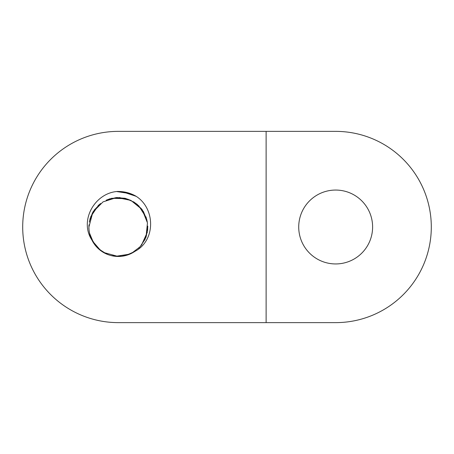 <?xml version="1.0" encoding="UTF-8"?>
<svg xmlns="http://www.w3.org/2000/svg" width="454" height="454" viewBox="0 0 454 454"><rect width="100%" height="100%" fill="white"/><g stroke="black" fill="none" stroke-linecap="round" stroke-linejoin="round"><path stroke-width="0.68" d="M136.206 196.366L125.446 192.207M135.258 251.181C155.966 240.143 155.313 208.034 135.769 196.066A35.514 35.514 0 0 0 117.944 191.486M130.633 193.688L116.757 191.56M135.962 196.196L134.14 195.197M136.109 196.298L122.177 191.696M128.272 192.905L120.299 191.594M131.359 253.434L140.212 246.681L146.012 237.243L147.465 222.903L142.108 209.521L130.934 200.407L116.809 197.518L103.058 201.86L92.877 212.063L88.922 226.977C88.922 231.557 89.909 235.904 91.89 240.018A29.47 29.47 0 0 0 135.23 251.141M89.574 233.277L93.7 243.185M103.427 252.424L118.176 256.47M92.395 240.938L100.782 250.676M115.639 256.323L129.935 254.104M141.393 245.302L147.351 232.221M146.284 217.75L138.674 205.656M126.445 198.693L111.633 198.284M98.546 205.197L90.726 216.649M98.796 249.03L106.679 254.036M125.985 255.432L134.458 251.624M146.284 236.245L147.766 227.068M141.427 208.738L134.1 202.138L125.094 198.267L115.94 197.649L106.979 199.839M92.429 212.994L89.449 221.331M89.784 234.196L92.894 241.823M111.423 255.602L116.718 256.397M138.674 248.259L141.994 244.513M147.255 221.614L145.972 216.87M131.024 200.452L125.071 198.347M100.606 203.511L98.109 205.605M88.933 229.02L88.87 227.987M95.902 246.045L102.485 251.845M121.899 256.209L131.802 253.23M144.684 240.081L147.641 230.172M143.748 212.177L137.102 204.266M119.964 197.621L109.669 198.818M94.67 209.51L90.028 218.732M103.864 252.623L107.649 254.427M131.773 253.173L135.298 251.051M147.584 230.167L147.749 226.052M137.068 204.311L133.47 201.763M109.686 198.875L106.157 200.203M90.085 218.749L89.313 222.108M91.084 238.112L96.186 246.443M113.613 256.045L122.387 256.187M139.991 246.914L145.172 239.173M146.875 219.867L143.26 211.275M128.073 199.238L118.908 197.53M100.499 203.591L94.04 210.304M88.961 224.855L88.899 226.983M106.73 254.041L108.211 254.637M266.123 131.371L266.123 322.629L118.329 322.629A95.629 95.629 0 0 1 22.7 227A95.629 95.629 0 0 1 118.329 131.371L335.671 131.371A95.629 95.629 0 0 1 431.3 227A95.629 95.629 0 0 1 335.671 322.629L266.123 322.629M117.944 191.429C95.056 192.598 78.973 220.44 91.89 240.018M298.721 227A36.95 36.95 0 0 1 354.143 195.004A36.95 36.95 0 0 1 354.143 258.996A36.95 36.95 0 0 1 298.721 227M97.309 247.589L104.267 252.895M123.931 255.886L132.71 252.73M145.535 238.202L147.726 229.145M142.647 210.435L137.074 204.266M117.875 197.581L109.726 198.818M93.513 211.195L90.102 218.567"/></g></svg>
